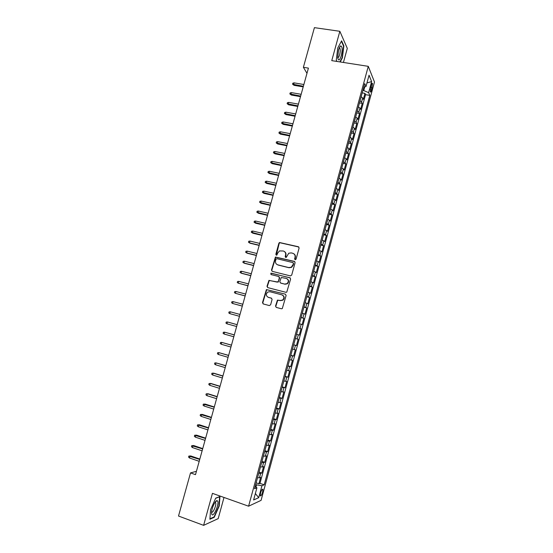 <?xml version="1.0" encoding="UTF-8"?>
<svg xmlns="http://www.w3.org/2000/svg" width="553" height="553" viewBox="0 0 553 553"><rect width="100%" height="100%" fill="white"/><g stroke="black" fill="none" stroke-linecap="round" stroke-linejoin="round"><path stroke-width="0.83" d="M295.143 259.751L296.055 259.191L299.111 248.041L298.378 246.749L279.479 242.504L278.885 243.223L275.836 254.276L276.341 255.175L276.853 255.106L277.641 253.184L279.452 250.931L283.281 250.993C285.182 251.663 285.956 253.039 285.59 255.113L285.196 256.551L285.701 257.456L286.233 257.38L288.756 253.233L291.168 252.894L292.689 253.26C294.611 253.938 295.385 255.32 295.026 257.401L294.631 258.845L295.143 259.751M262.606 492.142L262.882 489.336C262.281 488.824 261.5 490.062 260.546 493.041L260.263 495.841C260.871 496.345 261.652 495.115 262.606 492.142M275.532 306.079L276.258 307.406L281.387 308.768L282.286 308.588L286.115 295.482L285.389 294.161L266.394 289.585L262.495 302.615L263.207 303.936L269.339 305.567L270.631 304.779L272.097 299.456L271.378 298.136L268.336 297.341C265.938 295.959 265.723 294.21 267.687 292.095L269.885 291.721L281.857 294.832C284.235 296.145 284.505 297.88 282.652 300.023L280.302 300.479L277.433 300.12L275.532 306.079L276.327 307.427M343.434 62.461L347.305 48.367L339.846 31.293L331.759 60.636L368.277 66.339L248.594 506.202L212.442 493.345L203.622 525.35L178.515 516.032L190.515 472.905L195.499 474.647L308.422 68.116L303.383 67.307L306.977 73.307M339.846 31.293L314.415 27.65L303.383 67.307M290.394 275.906L291.701 275.104L295.102 262.689L294.369 261.389L275.435 257.041L271.488 270.044L272.2 271.343L290.394 275.906M290.615 279.058L286.758 292.15L285.894 292.309L267.714 287.615L266.995 286.309L268.958 280.357L277.088 282.099L278.387 281.311L279.355 277.793L278.636 276.486L270.991 274.558L270.852 273.175L289.883 277.751L290.615 279.058M256.15 482.845L258.887 483.785L260.643 477.329L259.461 477.764L260.636 473.444L258.721 473.396M259.074 472.096L261.811 473.029L263.567 466.58L262.399 466.967L263.567 462.647L261.666 462.571M261.991 461.375L264.728 462.287L266.477 455.852L265.322 456.184L266.498 451.877L264.604 451.76M264.901 450.667L267.645 451.573L269.387 445.151L268.246 445.428L269.415 441.128L267.534 440.976M267.804 439.988L270.548 440.872L272.29 434.464L271.17 434.686L272.332 430.4L270.465 430.213M270.707 429.322L273.452 430.199L275.187 423.805L274.081 423.971L275.242 419.692L273.382 419.471M273.597 418.683L276.341 419.547L278.076 413.16L276.984 413.278L278.145 409.006L276.3 408.75M276.486 408.066L279.23 408.909L280.965 402.543L279.887 402.605L281.048 398.34L279.21 398.049M279.369 397.462L282.113 398.298L283.841 391.939L282.783 391.953L283.938 387.694L282.113 387.37M282.244 386.886L284.995 387.708L286.717 381.363L285.673 381.321L286.827 377.07L285.009 376.717M285.12 376.33L287.864 377.139L289.585 370.807L288.555 370.71L289.71 366.473L287.906 366.079M287.982 365.789L290.733 366.591L292.447 360.266L291.438 360.121L292.585 355.89L290.795 355.468M290.843 355.275L293.595 356.056L295.309 349.752L294.307 349.551L295.454 345.328L293.671 344.872M293.698 344.782L296.449 345.549L298.157 339.252L297.175 339.003L298.323 334.786L296.546 334.295M298.323 334.786L299.297 335.063L301.005 328.779L298.254 328.033M298.274 327.964L300.037 328.475L301.178 324.272L302.145 324.597L303.846 318.321L301.095 317.588M301.136 317.422L302.892 317.968L304.032 313.772L304.98 314.145L306.68 307.89L303.929 307.164M303.998 306.908L305.74 307.482L306.88 303.293L307.814 303.721L309.507 297.473L306.756 296.761M306.853 296.408L308.588 297.016L309.721 292.834L310.641 293.311L312.334 287.076L309.583 286.385M309.701 285.929L311.429 286.572L312.563 282.396L313.461 282.929L315.155 276.707L312.397 276.023M312.549 275.47L314.256 276.147L315.39 271.979L316.281 272.56L317.968 266.352L315.21 265.682M315.39 265.032L317.09 265.744L318.217 261.583L319.088 262.219L320.775 256.018L318.016 255.362M318.217 254.622L319.911 255.355L321.037 251.207L321.894 251.892L323.574 245.705L320.823 245.055M321.044 244.226L322.724 244.993L323.851 240.852L324.694 241.585L326.374 235.412L323.616 234.776M323.871 233.85L325.537 234.652L326.664 230.518L327.494 231.299L329.166 225.133L326.408 224.511M326.685 223.495L328.344 224.324L329.464 220.205L330.279 221.034L331.952 214.882L329.194 214.274M329.498 213.154L331.143 214.025L332.263 209.905L333.065 210.783L334.731 204.645L331.973 204.05M332.305 202.84L333.936 203.739L335.056 199.633L335.844 200.559L337.51 194.435L334.745 193.847M335.104 192.548L336.729 193.474L337.842 189.375L338.616 190.356L340.275 184.239L337.517 183.665M337.897 182.269L339.514 183.237L340.627 179.144L341.381 180.167L343.04 174.064L340.282 173.504M340.683 172.018L342.293 173.006L343.399 168.928L344.146 169.999L345.798 163.909L343.04 163.363M343.468 161.78L345.065 162.803L346.171 158.732L346.904 159.852L348.556 153.775L345.791 153.236M346.247 151.563L347.83 152.621L348.936 148.55L349.655 149.725L351.3 143.656L348.542 143.13M349.019 141.368L350.595 142.46L351.701 138.395L352.399 139.612L354.044 133.556L351.286 133.045M351.791 131.192L353.353 132.312L354.452 128.261L355.144 129.526L356.782 123.478L354.024 122.98M354.549 121.038L356.104 122.185L357.203 118.142L357.881 119.455L359.519 113.42L356.754 112.936M357.307 110.904L358.856 112.079L359.948 108.042L360.611 109.404L362.243 103.383L361.593 101.994L360.058 100.784M359.485 102.906L362.243 103.383M371.187 85.335L370.268 91.895C370.634 92.42 371.084 91.798 371.616 90.008L372.528 83.462C372.169 82.929 371.72 83.558 371.187 85.335M368.277 66.339L374.485 82.01L261.078 500.361L248.594 506.202M258.887 483.785L259.972 483.357L264.196 484.815L369.805 95.386L368.623 92.641L362.934 90.222M264.196 484.815L261.956 485.728L258.714 497.672L253.613 499.974L256.931 487.774L254.546 488.741L364.731 83.6L365.982 86.51L369.051 75.215L371.63 81.574L368.623 92.641M259.972 483.357L365.547 94.667L364.966 93.36L363.335 99.374L362.692 97.964L361.157 96.747M358.856 112.079L359.519 113.42M356.104 122.185L356.782 123.478M353.353 132.312L354.044 133.556M350.595 142.46L351.3 143.656M347.83 152.621L348.556 153.775M345.065 162.803L345.798 163.909M342.293 173.006L343.04 174.064M339.514 183.237L340.275 184.239M336.729 193.474L337.51 194.435M333.936 203.739L334.731 204.645M331.143 214.025L331.952 214.882M328.344 224.324L329.166 225.133M325.537 234.652L326.374 235.412M322.724 244.993L323.574 245.705M319.911 255.355L320.775 256.018M317.09 265.744L317.968 266.352M314.256 276.147L315.155 276.707M311.429 286.572L312.334 287.076M308.588 297.016L309.507 297.473M305.74 307.482L306.68 307.89M302.892 317.968L303.846 318.321M300.037 328.475L301.005 328.779M296.449 345.549L295.454 345.328M293.595 356.056L292.585 355.89M290.733 366.591L289.71 366.473M287.864 377.139L286.827 377.07M284.995 387.708L283.938 387.694M282.113 398.298L281.048 398.34M279.23 408.909L278.145 409.006M276.341 419.547L275.242 419.692M273.452 430.199L272.332 430.4M270.548 440.872L269.415 441.128M267.645 451.573L266.498 451.877M264.728 462.287L263.567 462.647M261.811 473.029L260.636 473.444M255.97 487.089L256.578 484.85L255.686 484.539M363.833 90.367L364.786 86.842M203.622 525.35L218.186 518.631L224 497.458M196.426 471.308L190.515 472.905M362.201 92.897L364.966 93.36M365.547 94.667L369.805 95.386M363.777 87.125L365.982 86.51M359.948 108.042L358.406 106.853M357.203 118.142L355.655 116.98M354.452 128.261L352.897 127.128M351.701 138.395L350.125 137.296M348.936 148.55L347.36 147.485M346.171 158.732L344.581 157.695M343.399 168.928L341.802 167.918M340.627 179.144L339.01 178.17M337.842 189.375L336.217 188.435M335.056 199.633L333.424 198.721M332.263 209.905L330.618 209.027M329.464 220.205L327.811 219.354M326.664 230.518L324.998 229.702M323.851 240.852L322.178 240.071M321.037 251.207L319.351 250.461M318.217 261.583L316.523 260.864M315.39 271.979L313.682 271.295M312.563 282.396L310.841 281.747M309.721 292.834L307.993 292.212M306.88 303.293L305.138 302.705M304.032 313.772L302.284 313.212M301.178 324.272L299.422 323.747M295.399 338.526L297.175 339.003M292.523 349.109L294.307 349.551M289.641 359.706L291.438 360.121M286.751 370.33L288.555 370.71M283.855 380.976L285.673 381.321M280.952 391.642L282.783 391.953M278.048 402.328L279.887 402.605M275.131 413.036L276.984 413.278M272.214 423.764L274.081 423.971M269.29 434.513L271.17 434.686M266.359 445.289L268.246 445.428M263.428 456.08L265.322 456.184M260.484 466.898L262.399 466.967M256.931 487.774L255.154 486.509M257.539 477.73L259.461 477.764M256.578 484.85L261.956 485.728M366.957 82.943L371.63 81.574M258.714 497.672L255.362 493.539M340.219 61.957L342.376 57.858L343.876 45.892L341.616 40.804L337.772 47.945L336.279 60.166L336.901 61.438M214.26 517.283L219.23 506.009L219.97 496.511L215.698 498.149L210.589 509.617L209.891 519.253L214.26 517.283L213.714 517.09M343.448 45.83L343.876 45.892M295.081 259.737L295.309 257.587C295.655 255.963 295.171 254.705 293.864 253.806M284.408 251.518C285.742 252.403 286.233 253.661 285.887 255.299L285.659 257.442M298.862 247.025L279.777 242.712L279.189 243.424L276.306 255.168M294.804 261.617L275.74 257.221L271.8 270.21L272.145 271.323M293.36 263.491L292.848 262.585L276.873 258.673L275.968 259.226L275.553 260.74C275.187 262.813 275.954 264.189 277.848 264.873L288.763 267.576L291.334 267.161L293.636 263.67L293.18 262.772M277.198 264.631L277.848 264.873M293.636 263.67L293.221 265.191L291.618 267.327L289.053 267.749L278.152 265.046M278.995 276.659L279.659 277.945L278.207 282.113L269.27 280.509L267.313 286.447L267.721 287.615M290.256 277.931L271.703 273.258L271.164 273.334L271.011 274.565M284.754 284.055L287.014 283.654C288.956 281.512 288.721 279.77 286.302 278.422L281.256 277.488L279.804 281.671L280.523 282.977L285.051 284.207L287.304 283.8C289.136 281.933 289.053 280.247 287.048 278.733M285.051 284.207L280.827 283.129M282.417 295.046C284.56 296.463 284.74 298.164 282.949 300.155L280.606 300.604L277.737 300.244L275.843 306.196M271.654 298.254L268.654 297.466M285.389 294.161L266.712 289.724L262.82 302.74L263.297 303.956M361.213 96.554L362.07 93.388M294.065 85.328L292.565 84.18L292.834 83.206L294.085 82.867L293.595 84.623L294.065 85.328L303.21 86.876M292.565 84.18L303.376 86.275M294.085 82.867L303.867 84.512M341.242 55.805C342.542 49.694 342.369 46.39 340.717 45.892C339.943 46.307 339.224 47.682 338.554 50.026L337.71 57.519C338.408 61.238 339.59 60.671 341.242 55.805M337.703 57.491C338.339 57.851 338.982 56.931 339.639 54.726C340.344 51.809 340.427 49.639 339.881 48.222L339.266 47.938L340.717 45.892M341.395 41.219L343.558 46.086L342.107 57.678L339.881 61.901M336.943 61.445L336.293 60.097M217.702 501.115L216.942 500.603C215.145 500.576 211.564 508.566 211.571 512.659L211.82 514.373C213.292 517.94 219.361 504.156 217.702 501.115M211.619 511.912C212.711 514.069 216.741 504.792 215.608 502.767L214.958 502.449M215.622 498.322L219.617 496.788L218.905 505.988L214.08 516.917L209.926 518.783M358.475 106.611L359.339 103.439M291.355 95.054L289.848 93.92L290.118 92.945L291.369 92.614L290.878 94.369L291.355 95.054L300.493 96.644M289.848 93.92L300.652 96.07M291.369 92.614L301.143 94.3M355.738 116.683L356.602 113.51M288.638 104.807L287.125 103.681L287.394 102.699L288.645 102.381L288.154 104.144L288.638 104.807L297.777 106.432M287.125 103.681L297.929 105.879M288.645 102.381L298.42 104.116M352.987 126.775L353.858 123.596M285.915 114.575L284.394 113.455L284.671 112.48L285.915 112.169L285.424 113.932L285.915 114.575L295.053 116.241M284.394 113.455L295.198 115.715M285.915 112.169L295.689 113.939M350.243 136.888L351.107 133.702M283.184 124.356L281.664 123.25L281.94 122.275L283.184 121.971L282.694 123.741L283.184 124.356L292.323 126.063M281.664 123.25L292.461 125.566M283.184 121.971L292.959 123.789M347.484 147.022L348.355 143.828M280.454 134.158L278.926 133.066L279.203 132.084L280.447 131.794L279.949 133.563L280.454 134.158L289.592 135.907M278.926 133.066L289.724 135.43M280.447 131.794L290.214 133.653M344.719 157.176L345.59 153.976M277.717 143.98L276.189 142.902L276.459 141.914L277.703 141.637L277.212 143.407L277.717 143.98L286.848 145.771M276.189 142.902L286.972 145.321M277.703 141.637L287.47 143.538M341.954 167.345L342.825 164.137M274.979 153.824L273.438 152.752L273.714 151.764L274.952 151.494L274.461 153.271L274.979 153.824L284.104 155.649M273.438 152.752L284.221 155.227M274.952 151.494L284.719 153.437M339.183 177.541L340.06 174.326M272.228 163.681L270.687 162.623L270.963 161.635L272.2 161.372L271.703 163.156L272.228 163.681L281.353 165.547M270.687 162.623L281.47 165.147M272.2 161.372L281.961 163.363M336.404 187.75L337.282 184.529M269.477 173.559L267.929 172.508L268.205 171.52L269.442 171.271L268.945 173.054L269.477 173.559L278.601 175.467M267.929 172.508L278.705 175.094M269.442 171.271L279.203 173.303M333.625 197.981L334.503 194.753M266.719 183.451L265.164 182.414L265.44 181.425L266.677 181.184L266.18 182.974L266.719 183.451L275.843 185.4M265.164 182.414L275.94 185.055M266.677 181.184L276.438 183.257M330.839 208.232L331.717 204.997M263.954 193.37L262.399 192.34L262.675 191.352L263.912 191.117L263.408 192.907L263.954 193.37L273.078 195.361M262.399 192.34L273.168 195.036M263.912 191.117L273.666 193.239M328.047 218.504L328.924 215.262M261.189 203.304L259.627 202.287L259.903 201.292L261.134 201.071L260.636 202.861L261.189 203.304L270.306 205.329M259.627 202.287L270.389 205.032M261.134 201.071L270.887 203.234M325.247 228.79L326.125 225.548M258.417 213.251L256.848 212.248L257.124 211.253L258.355 211.039L257.857 212.836L258.417 213.251L267.528 215.324M256.848 212.248L267.604 215.055M258.355 211.039L268.108 213.251M322.44 239.103L323.325 235.848M255.638 223.225L254.062 222.23L254.345 221.235L255.569 221.034L255.071 222.831L255.638 223.225L264.749 225.334M254.062 222.23L264.818 225.092M255.569 221.034L265.316 223.281M319.627 249.431L320.519 246.175M252.852 233.214L251.276 232.232L251.553 231.23L252.783 231.043L252.279 232.841L252.852 233.214L261.963 235.364M251.276 232.232L262.025 235.149M252.783 231.043L262.53 233.338M316.814 259.786L317.705 256.516M259.226 245.221L249.486 242.878L248.484 242.249L248.76 241.246L249.984 241.067L249.486 242.878L250.06 243.223L259.17 245.414M249.984 241.067L259.73 243.41M313.993 270.154L314.885 266.885M256.419 255.32L246.679 252.921L245.684 252.292L245.961 251.283L247.184 251.117L246.679 252.921L247.267 253.246L256.371 255.486M247.184 251.117L256.924 253.502M311.166 280.544L312.058 277.267M253.613 265.433L243.873 262.993L242.878 262.343L243.161 261.341L244.378 261.182L243.873 262.993L244.467 263.29L253.571 265.571M244.378 261.182L254.117 263.608M308.339 290.954L309.231 287.671M250.799 275.567L241.06 273.078L240.071 272.422L240.348 271.412L241.571 271.267L241.06 273.078L241.661 273.355L250.765 275.677M241.571 271.267L251.304 273.742M305.498 301.385L306.397 298.102M247.979 285.714L238.246 283.191L237.251 282.521L237.534 281.505L238.751 281.366L238.246 283.191L247.951 285.804M238.751 281.366L248.484 283.889M302.657 311.837L303.556 308.546M245.152 295.89L235.426 293.318L234.431 292.634L234.714 291.618L235.931 291.493L235.426 293.318L245.131 295.952M235.931 291.493L245.663 294.058M299.809 322.309L300.708 319.012M242.318 306.079L232.592 303.459L231.603 302.768L231.887 301.751L233.103 301.634L232.592 303.459L242.311 306.113M233.103 301.634L242.829 304.247M296.954 332.802L297.853 329.498M230.394 313.807L239.484 316.295L230.394 313.807M230.269 311.795L229.765 313.627L228.776 312.922L229.06 311.906L230.269 311.795L239.995 314.45M294.092 343.316L294.998 340.005M226.924 323.809L225.935 323.09L226.225 322.074L227.435 321.977L237.154 324.68L228.071 322.136L227.435 321.977L226.924 323.809L236.643 326.519M291.231 353.851L292.136 350.533M234.32 334.883L224.587 332.173L224.076 334.012L233.795 336.77M224.076 334.012L223.094 333.286L223.377 332.263L224.587 332.173L234.306 334.924M288.362 364.406L289.267 361.081M231.479 345.12L221.739 342.397L221.228 344.236L230.94 347.042M221.228 344.236L220.246 343.496L220.536 342.473L221.739 342.397L231.458 345.19M285.486 374.982L286.392 371.651M228.624 355.379L218.884 352.634L218.373 354.48L228.085 357.328M218.373 354.48L217.398 353.726L217.682 352.703L218.884 352.634L228.596 355.475M282.604 385.579L283.509 382.241M225.769 365.657L216.029 362.892L215.511 364.745L225.223 367.641M215.511 364.745L214.536 363.978L214.827 362.948L216.029 362.892L225.735 365.782M279.714 396.197L280.627 392.851M222.907 375.957L213.838 373.213L213.161 373.171L212.649 375.024L222.354 377.969M212.649 375.024L211.675 374.243L211.958 373.22L213.161 373.171L222.866 376.109M276.818 406.835L277.73 403.483M220.046 386.277L210.97 383.485L210.292 383.471L209.774 385.323L219.479 388.317M209.774 385.323L208.806 384.535L209.089 383.505L210.292 383.471L219.997 386.45M273.922 417.494L274.834 414.135M217.17 396.612L208.101 393.777L207.416 393.791L206.898 395.651L216.596 398.685M206.898 395.651L205.93 394.842L206.214 393.812L207.416 393.791L217.115 396.819M271.018 428.181L271.931 424.808M204.016 405.992L203.048 405.176L203.338 404.139L205.232 404.091L204.534 404.125L204.016 405.992L213.714 409.075M203.338 404.139L214.232 407.202M205.232 404.091L214.294 406.967M268.108 438.882L269.021 435.508M201.126 416.354L200.165 415.524L200.449 414.487L202.35 414.425L201.645 414.48L201.126 416.354L210.817 419.485M200.449 414.487L211.343 417.612M202.35 414.425L211.412 417.349M265.191 449.603L266.111 446.223M198.237 426.729L197.269 425.893L197.559 424.856L199.467 424.78L198.755 424.863L198.237 426.729L207.921 429.909M197.559 424.856L208.446 428.036M199.467 424.78L208.522 427.745M262.267 460.345L263.187 456.958M195.333 437.133L194.373 436.282L194.663 435.239L196.571 435.149L195.859 435.259L195.333 437.133L205.018 440.361M194.663 435.239L205.543 438.481M196.571 435.149L205.633 438.163M259.336 471.115L260.263 467.72M192.43 447.557L191.469 446.686L191.76 445.649L193.681 445.545L192.956 445.677L192.43 447.557L202.115 450.833M191.76 445.649L202.64 448.946M193.681 445.545L202.73 448.601M256.405 481.898L257.332 478.497M189.52 457.995L188.566 457.117L188.856 456.073L190.778 455.955L190.045 456.114L189.52 457.995L199.198 461.32M188.856 456.073L199.723 459.432M190.778 455.955L199.827 459.052M361.593 101.994L362.692 97.964M370.586 87.554L372.21 87.816M370.171 89.773L371.616 90.008M262.433 489.184L262.882 489.336M372.038 83.379L372.528 83.462M339.189 48.118L339.881 48.222M215.089 502.421L216.942 500.603M214.923 502.511L215.608 502.76"/></g></svg>
